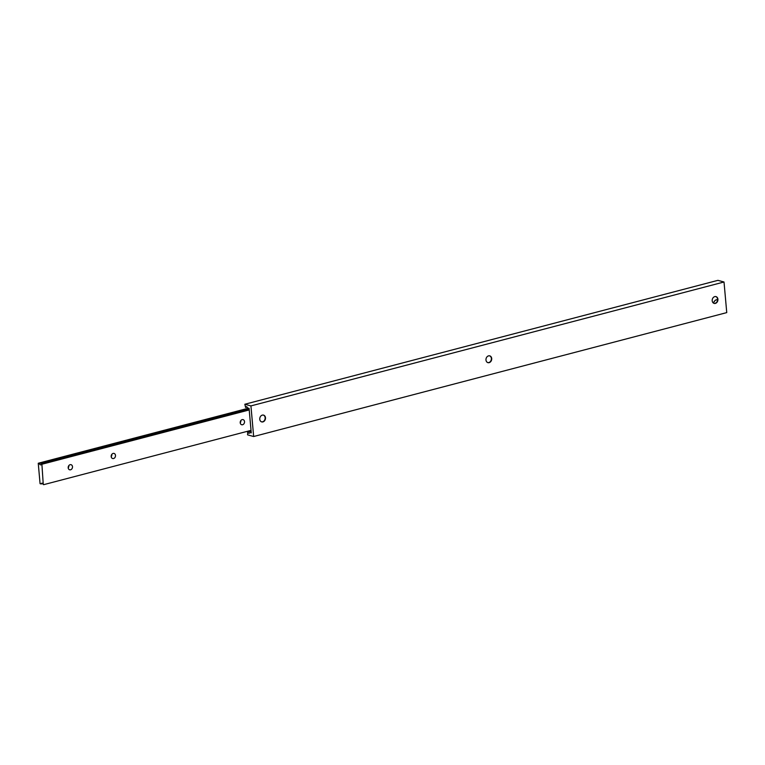 <?xml version="1.0" encoding="UTF-8"?>
<svg xmlns="http://www.w3.org/2000/svg" width="765" height="765" viewBox="0 0 765 765"><rect width="100%" height="100%" fill="white"/><g stroke="black" fill="none" stroke-linecap="round" stroke-linejoin="round"><path stroke-width="1.15" d="M68.831 465.598A2.649 2.123 -74.8 0 1 68.84 465.684A2.649 2.123 -74.8 0 1 68.2 467.903M68.19 467.807A2.649 2.123 -74.8 0 1 71.03 464.69A2.649 2.123 -74.8 0 1 72.493 466.679A2.649 2.123 -74.8 0 1 69.644 469.796A2.649 2.123 -74.8 0 1 68.19 467.807M240.86 420.54A2.649 2.123 -74.8 0 1 240.87 420.626A2.649 2.123 -74.8 0 1 240.229 422.844M240.22 422.749A2.649 2.123 -74.8 0 1 243.069 419.631A2.649 2.123 -74.8 0 1 244.523 421.62A2.649 2.123 -74.8 0 1 241.673 424.738A2.649 2.123 -74.8 0 1 240.22 422.749M111.833 454.334A2.649 2.123 -74.8 0 1 111.843 454.42A2.649 2.123 -74.8 0 1 111.202 456.638M111.193 456.542A2.649 2.123 -74.8 0 1 114.042 453.425A2.649 2.123 -74.8 0 1 115.496 455.414A2.649 2.123 -74.8 0 1 112.656 458.531A2.649 2.123 -74.8 0 1 111.193 456.542M41.903 464.25L41.434 464.126A2.113 1.147 75.3 0 1 40.822 464.862A2.113 1.147 75.3 0 1 39.331 463.552L38.25 463.255L40.067 483.662L41.147 483.958A2.113 1.147 75.3 0 1 41.759 483.212A2.113 1.147 75.3 0 1 43.261 484.532L41.903 464.25L249.208 409.954M43.729 484.656L251.035 430.36M41.434 464.126L249.189 409.715M39.331 463.552L249.094 408.606M38.25 463.255L248.415 408.214M41.147 483.958L42.649 483.557M263.37 415.099A3.49 2.802 -74.8 0 1 265.149 417.68A3.49 2.802 -74.8 0 1 261.544 421.831M259.765 419.249A3.49 2.802 -74.8 0 1 263.523 415.137A3.49 2.802 -74.8 0 1 265.445 417.767A3.49 2.802 -74.8 0 1 261.687 421.869A3.49 2.802 -74.8 0 1 259.765 419.249A3.519 2.821 -74.8 0 1 262.319 415.118A3.519 2.821 -74.8 0 1 265.484 417.757A3.519 2.821 -74.8 0 1 262.921 421.898A3.519 2.821 -74.8 0 1 259.756 419.258M489.6 355.849A3.49 2.802 -74.8 0 1 491.379 358.431A3.49 2.802 -74.8 0 1 487.764 362.581M485.985 359.999A3.49 2.802 -74.8 0 1 489.743 355.888A3.49 2.802 -74.8 0 1 491.666 358.508A3.49 2.802 -74.8 0 1 487.907 362.62A3.49 2.802 -74.8 0 1 485.985 359.999M485.985 360.009A3.519 2.821 -74.8 0 1 488.539 355.868A3.519 2.821 -74.8 0 1 491.704 358.508A3.519 2.821 -74.8 0 1 489.141 362.648A3.519 2.821 -74.8 0 1 485.985 360.009M715.82 296.6A3.49 2.802 -74.8 0 1 717.599 299.182A3.49 2.802 -74.8 0 1 713.984 303.332M712.205 300.75A3.49 2.802 -74.8 0 1 715.964 296.638A3.49 2.802 -74.8 0 1 717.886 299.258A3.519 2.821 -74.8 0 1 715.361 303.399A3.519 2.821 -74.8 0 1 712.205 300.76A3.519 2.821 -74.8 0 1 714.759 296.619A3.519 2.821 -74.8 0 1 717.924 299.258A3.49 2.802 -74.8 0 1 714.127 303.37A3.49 2.802 -74.8 0 1 712.205 300.75M249.878 432.502A2.113 1.147 75.3 0 1 249.266 433.239A2.113 1.147 75.3 0 1 247.764 431.929L247.573 434.855L253.664 436.519L250.93 405.909L244.838 404.255L245.584 407.439A2.113 1.147 75.3 0 1 246.196 406.703A2.113 1.147 75.3 0 1 247.688 408.013L249.074 408.395L251.255 432.875L249.878 432.502L251.197 432.158M253.664 436.519L726.75 312.608L724.015 281.998L717.933 280.344L244.838 404.255M250.93 405.909L724.015 281.998M245.584 407.439L247.085 407.047M247.764 431.929L251.092 431.058M247.296 431.795L251.073 430.81M717.608 299.622A4.494 3.605 105.2 0 0 713.496 303.093M713.315 302.959L715.313 300.196L717.608 299.612"/></g></svg>
